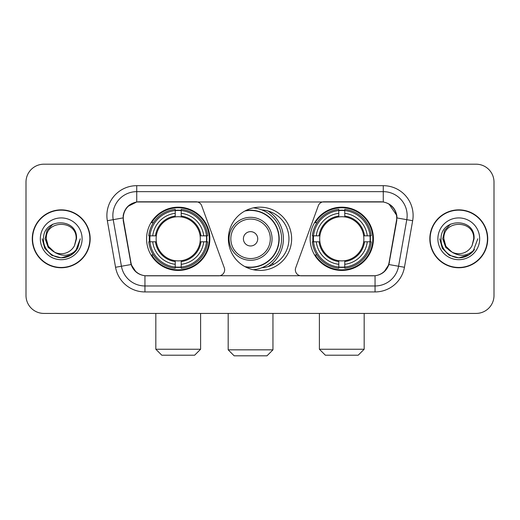 <?xml version="1.0" encoding="UTF-8"?>
<svg xmlns="http://www.w3.org/2000/svg" width="520" height="520" viewBox="0 0 520 520"><rect width="100%" height="100%" fill="white"/><g stroke="black" fill="none" stroke-linecap="round" stroke-linejoin="round"><path stroke-width="0.78" d="M224.653 269.847A5.967 5.967 0 0 1 218.68 275.821L146.79 275.821A16.12 16.12 0 0 1 130.917 262.502L123.546 220.714A16.12 16.12 0 0 1 139.419 201.799L196.086 201.799A5.967 5.967 0 0 1 201.695 205.725L224.289 267.807A5.967 5.967 0 0 1 224.653 269.847M310.141 238.81A31.636 31.636 0 0 0 341.783 270.445A31.636 31.636 0 0 0 373.418 238.81A31.636 31.636 0 0 0 341.783 207.168A31.636 31.636 0 0 0 310.141 238.81M146.582 238.81A31.636 31.636 0 0 0 178.217 270.445A31.636 31.636 0 0 0 209.859 238.81A31.636 31.636 0 0 0 178.217 207.168A31.636 31.636 0 0 0 146.582 238.81M149.422 241.794A28.951 28.951 0 0 1 149.422 235.827M312.981 241.794A28.951 28.951 0 0 1 312.981 235.827M261.931 209.924A28.951 28.951 0 0 1 288.951 238.81A28.951 28.951 0 0 1 261.931 267.696M291.636 238.81A31.636 31.636 0 0 1 260 270.445A31.636 31.636 0 0 1 228.364 238.81A31.636 31.636 0 0 1 260 207.168A31.636 31.636 0 0 1 291.636 238.81M380.582 201.799L323.914 201.799A5.967 5.967 0 0 0 318.305 205.725L295.711 267.807A5.967 5.967 0 0 0 301.32 275.821L373.21 275.821A16.12 16.12 0 0 0 389.084 262.502L396.454 220.714A16.12 16.12 0 0 0 380.582 201.799M32.266 238.81A28.951 28.951 0 0 0 61.217 267.761A28.951 28.951 0 0 0 90.168 238.81A28.951 28.951 0 0 0 61.217 209.859A28.951 28.951 0 0 0 32.266 238.81M429.832 238.81A28.951 28.951 0 0 0 458.783 267.761A28.951 28.951 0 0 0 487.734 238.81A28.951 28.951 0 0 0 458.783 209.859A28.951 28.951 0 0 0 429.832 238.81M123.181 215.527C124.728 208.058 129.246 203.541 136.734 201.975L383.266 201.975C390.748 203.535 395.265 208.052 396.819 215.527L396.754 220.714L388.888 264.531C386.536 271.017 381.921 274.762 375.057 275.743L144.944 275.743C138.093 274.775 133.484 271.031 131.112 264.531L123.247 220.714L123.181 215.527M127.758 206.486L136.734 201.975L136.734 191.653L383.266 191.653A23.874 23.874 0 0 1 406.783 219.674L398.574 266.233A23.874 23.874 0 0 1 375.057 285.968L144.944 285.968A23.874 23.874 0 0 1 121.427 266.233L113.217 219.674A23.874 23.874 0 0 1 136.734 191.653L136.734 185.679L383.266 185.679L383.266 201.975M388.941 203.964L396.819 215.527L397 217.952L412.659 220.714L404.45 267.274A29.848 29.848 0 0 1 375.057 291.935L144.944 291.935A29.848 29.848 0 0 1 115.551 267.274L107.341 220.714A29.848 29.848 0 0 1 136.734 185.679M146.49 275.821L144.944 275.743L144.944 291.935M375.057 291.935L375.057 275.743L373.51 275.821M404.45 267.274L388.888 264.531L384.072 271.875M136.032 271.967L131.112 264.531L115.551 267.274M389.382 262.502L389.285 263.01M130.715 263.01L130.618 262.502M107.341 220.714L122.999 217.919M494 182.097A17.908 17.908 0 0 0 476.093 164.19L43.907 164.19A17.908 17.908 0 0 0 26 182.097L26 295.516A17.908 17.908 0 0 0 43.907 313.423L476.093 313.423A17.908 17.908 0 0 0 494 295.516L494 182.097L494 295.516M26 182.097L26 295.516M476.093 164.19L43.907 164.19M43.907 313.423L476.093 313.423M89.876 238.81A28.652 28.652 0 0 0 61.217 210.158A28.652 28.652 0 0 0 32.565 238.81A28.652 28.652 0 0 0 61.217 267.462A28.652 28.652 0 0 0 89.876 238.81M71.493 254.826L61.217 257.836L51.708 255.288L44.739 248.319L42.191 238.81L44.739 248.319L51.708 255.288L61.217 257.836L70.733 255.288L77.695 248.319L80.249 238.81L75.543 251.329L72.885 253.844M55.62 252.902L48.217 247.462L45.149 238.81L47.053 230.393L52.949 224.1M76.141 238.81L74.51 245.596L76.505 238.81C77.981 217.256 42.88 217.789 43.531 238.81C42.757 249.886 53.69 259.37 64.525 257.543C69.739 256.542 73.873 253.877 76.921 249.548C70.038 256.165 62.569 257.03 54.522 252.142L48.295 246.272L46.293 238.81C45.383 219.557 77.058 219.557 76.141 238.81L74.51 245.596A14.924 14.924 0 0 1 54.522 252.142L48.295 246.272L46.293 238.81C45.383 219.557 77.058 219.557 76.141 238.81C77.058 219.557 45.383 219.557 46.293 238.81C45.383 219.557 77.058 219.557 76.141 238.81M54.411 252.089L48.295 246.272L46.293 238.81C46.559 244.822 49.302 249.269 54.522 252.142M40.326 238.81A20.891 20.891 0 0 0 61.217 259.701A20.891 20.891 0 0 0 82.115 238.81A20.891 20.891 0 0 0 61.217 217.919A20.891 20.891 0 0 0 40.326 238.81M76.921 249.548L71.578 254.768M71.455 254.852L64.603 257.53M80.249 238.81L77.695 248.319L70.733 255.288L61.217 257.836L51.708 255.288L44.739 248.319L42.191 238.81L44.739 248.319L51.708 255.288L61.217 257.836L70.733 255.288L77.695 248.319L80.249 238.81M487.435 238.81A28.652 28.652 0 0 0 458.783 210.158A28.652 28.652 0 0 0 430.125 238.81A28.652 28.652 0 0 0 458.783 267.462A28.652 28.652 0 0 0 487.435 238.81M477.809 238.81L473.109 251.329L470.444 253.844M453.187 252.902L445.783 247.462L442.715 238.81L444.613 230.393L450.509 224.1M451.88 252.038L445.854 246.272L443.859 238.81L445.854 246.272L451.88 252.038L445.854 246.272L443.859 238.81C442.943 219.557 474.617 219.557 473.707 238.81L472.069 245.596L474.065 238.81C475.54 217.256 440.44 217.789 441.097 238.81C440.317 249.886 451.25 259.37 462.085 257.543C467.304 256.542 471.432 253.877 474.487 249.548C467.597 256.165 460.129 257.03 452.082 252.142L452.069 252.135A14.924 14.924 0 0 0 472.069 245.596L473.707 238.81L472.069 245.596M452.082 252.142C446.862 249.269 444.125 244.822 443.859 238.81C442.943 219.557 474.617 219.557 473.707 238.81C474.617 219.557 442.943 219.557 443.859 238.81C442.943 219.557 474.617 219.557 473.707 238.81M437.885 238.81A20.891 20.891 0 0 0 458.783 259.701A20.891 20.891 0 0 0 479.674 238.81A20.891 20.891 0 0 0 458.783 217.919A20.891 20.891 0 0 0 437.885 238.81M474.487 249.548L469.151 254.761M469.014 254.852L462.163 257.53L469.053 254.826L462.163 257.53L469.053 254.826L458.783 257.836L449.267 255.288L442.306 248.319L439.751 238.81M469.027 254.839L462.176 257.53L469.027 254.839M194.636 355.212L161.805 355.212L155.831 349.245L200.603 349.245L194.636 355.212M181.207 267.065L181.207 268.268A29.607 29.607 0 0 0 207.675 241.794L206.479 241.794A28.412 28.412 0 0 1 181.207 267.065L181.207 264.303A25.669 25.669 0 0 0 203.717 241.794L200.103 241.794A22.087 22.087 0 0 0 181.207 216.925L181.207 210.555A28.412 28.412 0 0 1 206.479 235.827L207.675 235.827A29.607 29.607 0 0 0 181.207 209.352L181.207 210.555M149.962 241.794L148.759 241.794A29.607 29.607 0 0 0 175.233 268.268L175.233 267.065A28.412 28.412 0 0 1 149.962 241.794L152.724 241.794A25.669 25.669 0 0 0 175.233 264.303L175.233 260.695A22.087 22.087 0 0 0 200.103 241.794L200.987 241.794A22.958 22.958 0 0 1 181.207 261.573L181.207 264.303M175.233 210.555L175.233 209.352A29.607 29.607 0 0 0 148.759 235.827L149.962 235.827A28.412 28.412 0 0 1 175.233 210.555L175.233 213.317A25.669 25.669 0 0 0 152.724 235.827L156.338 235.827A22.087 22.087 0 0 0 175.233 260.695L175.233 261.573A22.958 22.958 0 0 1 155.454 241.794L152.724 241.794M150.02 241.794A28.353 28.353 0 0 1 150.02 235.827M181.207 210.613A28.353 28.353 0 0 0 175.233 210.613M206.414 235.827A28.353 28.353 0 0 1 206.414 241.794M206.479 235.827L203.717 235.827A25.669 25.669 0 0 0 181.207 213.317M203.717 241.794L206.479 241.794M175.233 264.303L175.233 267.065M200.103 235.827L203.717 235.827M181.207 260.728L181.207 261.573M175.233 260.695A22.087 22.087 0 0 1 156.338 241.794L155.454 241.794M181.207 267.007A28.353 28.353 0 0 1 175.233 267.007M152.724 235.827L149.962 235.827M175.233 216.886L175.233 213.317M181.207 216.925A22.087 22.087 0 0 0 156.338 235.827L155.454 235.827A22.958 22.958 0 0 1 175.233 216.041M181.207 216.886L181.207 216.041A22.958 22.958 0 0 1 200.987 235.827M153.381 222.69L151.691 222.69A31.044 31.044 0 0 1 209.261 238.81A31.044 31.044 0 0 1 151.691 254.924L153.381 254.924M358.196 355.212L325.364 355.212L319.397 349.245L364.169 349.245L358.196 355.212M344.767 267.065L344.767 268.268A29.607 29.607 0 0 0 371.241 241.794L370.038 241.794A28.412 28.412 0 0 1 344.767 267.065L344.767 264.303A25.669 25.669 0 0 0 367.276 241.794L363.662 241.794A22.087 22.087 0 0 0 344.767 216.925L344.767 210.555A28.412 28.412 0 0 1 370.038 235.827L371.241 235.827A29.607 29.607 0 0 0 344.767 209.352L344.767 210.555M313.521 241.794L312.325 241.794A29.607 29.607 0 0 0 338.793 268.268L338.793 267.065A28.412 28.412 0 0 1 313.521 241.794L316.284 241.794A25.669 25.669 0 0 0 338.793 264.303L338.793 260.695A22.087 22.087 0 0 0 363.662 241.794L364.546 241.794A22.958 22.958 0 0 1 344.767 261.573L344.767 264.303M338.793 210.555L338.793 209.352A29.607 29.607 0 0 0 312.325 235.827L313.521 235.827A28.412 28.412 0 0 1 338.793 210.555L338.793 213.317A25.669 25.669 0 0 0 316.284 235.827L319.897 235.827A22.087 22.087 0 0 0 338.793 260.695L338.793 261.573A22.958 22.958 0 0 1 319.014 241.794L316.284 241.794M313.586 241.794A28.353 28.353 0 0 1 313.586 235.827M344.767 210.613A28.353 28.353 0 0 0 338.793 210.613M369.98 235.827A28.353 28.353 0 0 1 369.98 241.794M370.038 235.827L367.276 235.827A25.669 25.669 0 0 0 344.767 213.317M367.276 241.794L370.038 241.794M338.793 264.303L338.793 267.065M363.662 235.827L367.276 235.827M344.767 260.728L344.767 261.573M338.793 260.695A22.087 22.087 0 0 1 319.897 241.794L319.014 241.794M344.767 267.007A28.353 28.353 0 0 1 338.793 267.007M316.284 235.827L313.521 235.827M338.793 216.886L338.793 213.317M344.767 216.925A22.087 22.087 0 0 0 319.897 235.827L319.014 235.827A22.958 22.958 0 0 1 338.793 216.041M344.767 216.886L344.767 216.041A22.958 22.958 0 0 1 364.546 235.827M316.947 222.69L315.25 222.69A31.044 31.044 0 0 1 372.821 238.81A31.044 31.044 0 0 1 315.25 254.924L316.947 254.924M266.981 355.81L234.15 355.81L228.183 349.837L272.954 349.837L266.981 355.81M257.731 238.81A7.163 7.163 0 0 0 250.569 231.647A7.163 7.163 0 0 0 243.406 238.81A7.163 7.163 0 0 0 250.569 245.973A7.163 7.163 0 0 0 257.731 238.81M272.058 238.81A21.489 21.489 0 0 0 250.569 217.321A21.489 21.489 0 0 0 229.08 238.81A21.489 21.489 0 0 0 250.569 260.299A21.489 21.489 0 0 0 272.058 238.81A21.489 21.489 0 0 1 250.569 260.299A21.489 21.489 0 0 1 229.08 238.81M244.842 266.578A28.353 28.353 0 0 0 278.922 238.81A28.353 28.353 0 0 0 244.842 211.036M267.995 266.637A32.831 32.831 0 0 0 267.995 210.983M253.299 207.889A31.044 31.044 0 0 1 253.299 269.731M383.266 185.679A29.848 29.848 0 0 1 412.659 220.714M113.217 219.674A23.874 23.874 0 0 1 112.853 215.527M181.207 260.695A22.087 22.087 0 0 0 200.103 241.794M175.233 267.274A28.62 28.62 0 0 0 181.207 267.274M206.687 241.794A28.62 28.62 0 0 0 206.687 235.827M181.207 210.34A28.62 28.62 0 0 0 175.233 210.34M344.767 260.695A22.087 22.087 0 0 0 363.662 241.794M338.793 267.274A28.62 28.62 0 0 0 344.767 267.274M370.247 241.794A28.62 28.62 0 0 0 370.247 235.827M344.767 210.34A28.62 28.62 0 0 0 338.793 210.34M270.309 238.81A19.741 19.741 0 0 0 250.569 219.069A19.741 19.741 0 0 0 230.828 238.81A19.741 19.741 0 0 0 250.569 258.55A19.741 19.741 0 0 0 270.309 238.81M245.648 267.007A28.62 28.62 0 0 0 279.188 238.81A28.62 28.62 0 0 0 245.648 210.613M200.603 313.423L200.603 349.245M155.831 313.423L155.831 349.245M364.169 313.423L364.169 349.245M319.397 313.423L319.397 349.245M272.954 313.423L272.954 349.837M228.183 313.423L228.183 349.837M272.954 264.7L272.954 262.828"/></g></svg>
